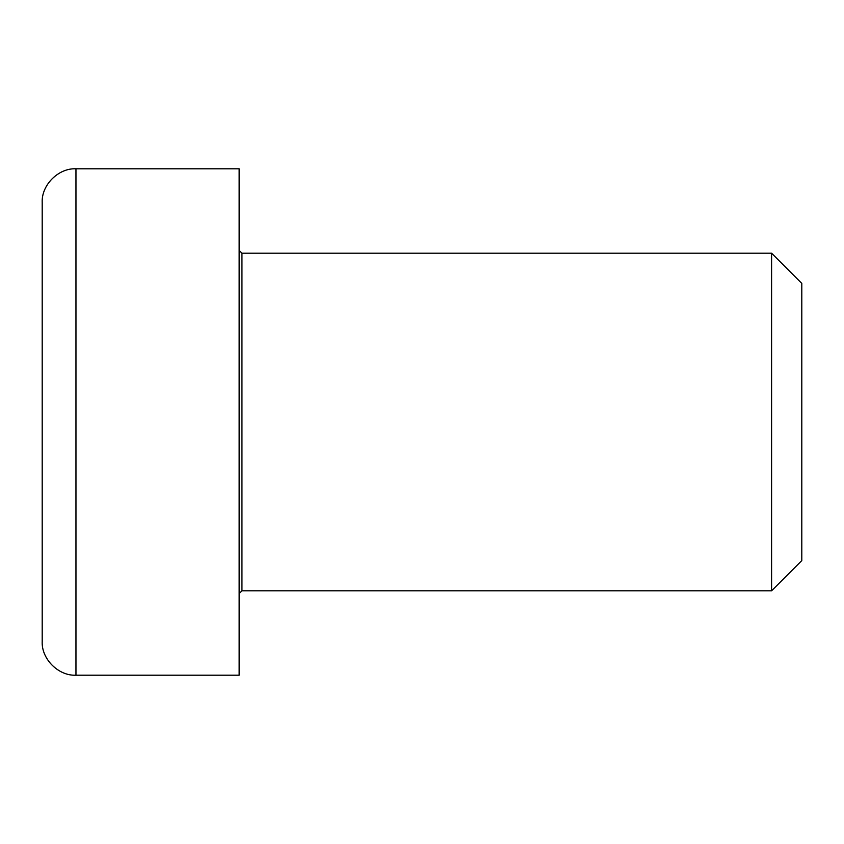 <?xml version="1.0" encoding="UTF-8"?>
<svg xmlns="http://www.w3.org/2000/svg" width="844" height="844" viewBox="0 0 844 844"><rect width="100%" height="100%" fill="white"/><g stroke="black" fill="none" stroke-linecap="round" stroke-linejoin="round"><path stroke-width="1.27" d="M801.8 283.405L801.8 560.595L801.8 283.405L771.595 253.2L771.595 590.8L241.943 590.8L241.943 253.2L239.137 250.383M75.96 168.8L239.137 168.8L239.137 675.2L75.96 675.2L75.96 168.8C58.468 167.903 41.303 185.068 42.2 202.56L42.2 641.44C41.303 658.932 58.468 676.097 75.96 675.2M241.943 590.8L239.137 593.617M771.595 253.2L241.943 253.2M801.8 560.595L771.595 590.8"/></g></svg>
